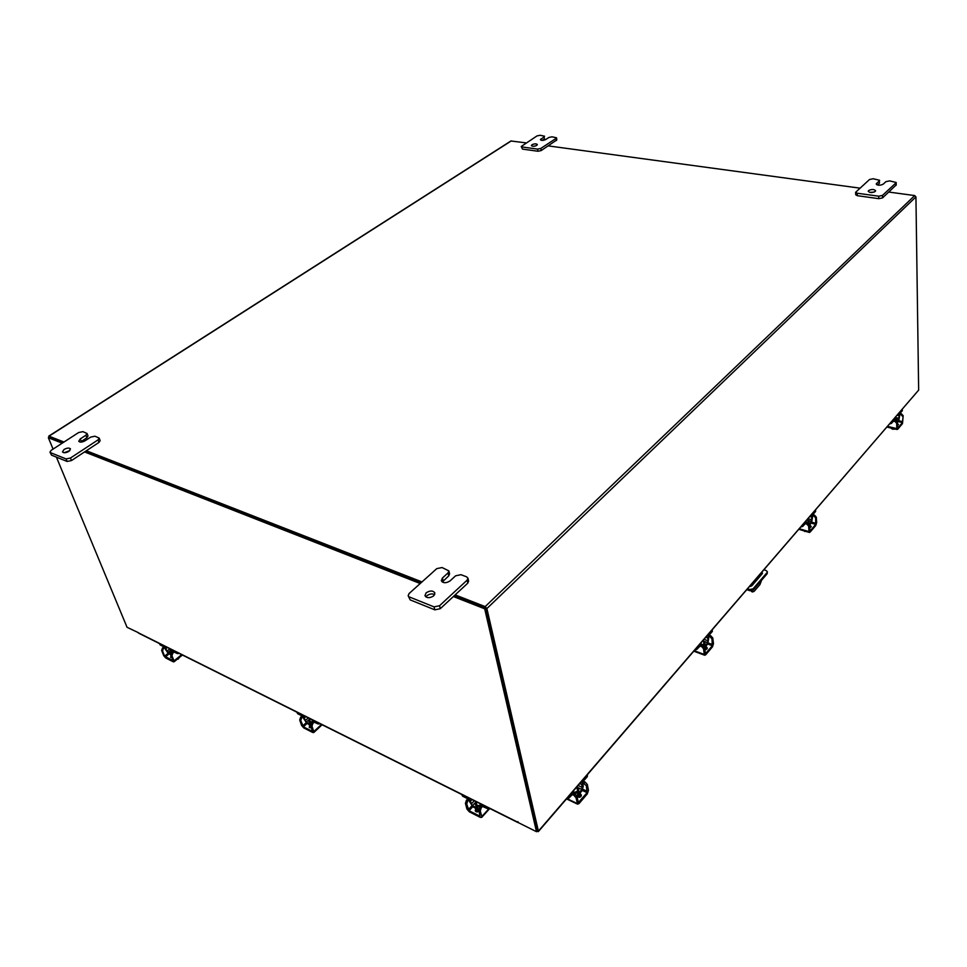 <?xml version="1.0" encoding="UTF-8"?>
<svg xmlns="http://www.w3.org/2000/svg" width="967" height="967" viewBox="0 0 967 967"><rect width="100%" height="100%" fill="white"/><g stroke="black" fill="none" stroke-linecap="round" stroke-linejoin="round"><path stroke-width="1.45" d="M425.939 596.99L426.894 595.757C429.566 593.798 432.152 593.424 434.679 594.632M426.133 592.831C430.097 590.353 433.023 590.414 434.896 593.013L433.736 595.841C429.771 598.319 426.846 598.271 424.96 595.672L426.133 592.831M448.023 572.923L448.869 570.893L449.595 573.818L448.748 575.848L448.023 572.923L442.439 578L441.303 580.732C443.176 583.306 446.077 583.367 450.03 580.925L455.614 575.812L460.933 574.688L466.602 576.828L467.943 578.157L468.632 581.094L467.81 583.125L440.287 608.69L434.824 609.839L410.177 599.891L408.159 595.732L410.177 599.891M434.824 609.839L434.062 606.889L409.392 596.965M467.81 583.125L467.109 580.176L439.526 605.729L440.287 608.69M408.159 595.732L409.077 593.545L436.758 568.644L442.028 567.532L448.869 570.893M434.062 606.889L439.526 605.729M467.109 580.176L467.943 578.157M448.748 575.848L442.282 582.037M869.817 192.397L874.095 192.095M868.608 190.559C871.738 189.097 874.071 189.169 875.606 190.765L875.232 191.466C872.101 192.929 869.768 192.868 868.233 191.273L868.608 190.559M879.354 180.793L879.414 183.246L879.354 180.793L876.235 183.984C877.758 185.555 880.079 185.616 883.197 184.165L885.941 181.663L889.652 180.889L896.167 182.461L896.228 184.915L882.545 197.897L878.773 198.67L857.258 195.672L855.71 194.766L855.614 192.3L857.161 193.219L857.258 195.672M878.773 198.67L878.701 196.192L857.161 193.219M895.962 185.422L895.901 182.968L882.472 195.407L882.545 197.897M855.614 192.3L869.526 179.511L873.213 178.75L879.619 180.273M878.701 196.192L882.472 195.407M879.414 183.246L877.48 185.011M747.624 588.806L749.763 589.519L753.112 588.806L767.049 572.561L767.363 571.715L766.118 570.494L764.003 569.817M767.363 571.715L767.157 573.745L753.233 590.003L749.884 590.716L746.862 589.701M762.189 571.92L762.214 573.769L752.084 585.543L749.534 586.594M761.585 572.621L762.492 573.346M753.305 584.116L752.882 583.137L752.713 584.817M761.198 574.954L761.041 573.25M752.012 590.728L752.652 591.961L754.212 591.272L759.977 584.539L761.621 580.212M750.44 585.543L750.537 586.449M751.395 584.443L751.54 586.002M754.163 583.125L754.949 580.756L759.409 575.57L760.014 576.332M758.938 576.114L759.059 577.432M751.77 591.671L751.045 590.885M64.124 452.737L69.854 450.586M64.064 449.45C67.134 447.842 69.261 447.661 70.47 448.918L68.887 451.359C65.829 452.979 63.689 453.16 62.48 451.915L64.064 449.45M85.87 435.259L87.03 433.47L88.009 435.96L86.861 437.749L85.87 435.259L80.285 438.885L78.738 441.278C79.947 442.523 82.074 442.342 85.12 440.747L90.705 437.096L94.984 436.214L99.178 438.087L100.157 440.589L99.009 442.39L71.498 460.546L67.134 461.452L51.541 455.155L49.958 452.181L51.541 455.155M67.134 461.452L66.094 458.926L50.489 452.653M99.009 442.39L98.03 439.876L70.47 458.02L71.498 460.546M49.958 452.181L51.191 450.308L78.665 432.527L82.908 431.645L87.03 433.47M66.094 458.926L70.47 458.02M98.03 439.876L99.178 438.087M86.861 437.749L80.382 442.1M533.724 146.271L535.38 145.981M531.983 144.736C534.521 143.636 536.31 143.563 537.362 144.542L536.758 145.388C534.231 146.488 532.43 146.561 531.379 145.594L531.983 144.736M544.107 136.843L544.457 138.958L544.107 136.843L540.408 139.695C541.46 140.662 543.249 140.59 545.763 139.502L548.869 137.471L552.036 136.818L556.496 137.785L556.835 139.913L541.157 150.586L537.954 151.251L522.482 149.099L521.237 146.476L522.482 149.099M537.954 151.251L537.592 149.099L522.107 146.972M556.388 140.541L556.049 138.414L540.807 148.447L541.157 150.586M521.237 146.476L537.011 135.912L540.154 135.271L544.554 136.214M537.592 149.099L540.807 148.447M556.049 138.414L556.496 137.785M544.457 138.958L542.257 140.396M576.852 787.162L578.58 788.963L577.952 791.03L574.398 792.432M587.489 774.591L587.283 776.646L587.054 775.474L583.149 780.006L581.699 784.515L579.716 783.596M578.097 785.482L582.291 787.428L581.699 784.515M582.291 787.428L581.663 789.374L576.84 787.126M576.018 797.69L573.878 795.285L574.882 794.125L577.009 796.53L576.018 797.69L577.589 804.157L579.088 803.517L587.344 793.822L588.468 790.305L587.32 784.491L586.34 785.639L587.102 792.662L582.086 790.317L583.27 786.292L582.678 783.379L583.379 781.179L587.283 776.646M587.054 775.474L587.44 774.652M573.298 793.593L568.378 798.621L566.058 799.455M574.882 794.125L572.101 792.819L574.035 791.997L574.797 794.088M571.884 792.686L568.125 797.437L568.378 798.621M567.254 798.065L568.125 797.437M577.021 796.59L582.11 790.643L581.663 789.374M581.88 789.471L576.598 795.636M579.535 797.388L580.671 795.079M580.466 796.941L580.756 795.128M577.069 796.796L579.475 795.285L580.297 793M577.19 797.412L579.608 795.901L580.381 793.315M577.529 797.304L580.937 796.518L581.36 795.067L580.43 793.907M581.36 795.672L580.224 794.874M587.102 792.662L578.339 802.562L577.009 796.53M586.34 785.639L581.953 782.194M584.225 783.246L585.204 782.11L583.331 781.251M585.204 782.11L587.32 784.491M573.878 795.285L572.005 794.403M703.492 640.831L704.907 642.414L704.447 643.768L701.909 644.941M712.22 630.23L712.365 631.378L712.22 630.23L709.029 633.929L707.735 637.99L705.837 637.289M704.061 639.356L708.086 640.831L707.735 637.99M708.086 640.831L707.53 642.584L704.423 641.447M707.844 643.514L709.174 635.089L712.365 631.378M700.833 645.255L696.917 649.316L694.85 650.042M696.022 648.688L700.023 644.385L701.377 643.804L701.982 645.509M704.375 647.902L707.88 643.804L707.53 642.584M707.747 642.656L704.036 646.983M705.813 649.631L706.43 648.192M706.394 649.389L706.49 648.494M704.484 648.736L706.14 645.835M704.556 649.328L706.212 646.452M704.605 649.751L706.974 648.917L707.3 647.963L706.285 646.838M707.215 648.555L706.091 647.854M702.429 645.666L704.375 647.83L703.553 648.772L701.619 646.621L702.429 645.666L699.757 644.687M703.553 648.772L704.278 654.466L704.665 655.227L705.729 654.768L712.474 646.838L713.477 643.671L712.788 638.002L711.99 638.933L712.328 645.702L705.584 653.619L704.375 647.83M711.99 638.933L710.068 636.782L707.953 636.02M710.068 636.782L710.866 635.851L709.077 635.21M710.866 635.851L712.788 638.002M701.619 646.621L699.818 645.944M172.295 652.387L170.071 651.577L170.615 649.836M179.246 653.438L177.384 653.571L176.973 652.507L173.347 650.706L172.356 650.67L172.537 652.205M173.335 651.698L177.384 653.571M176.973 652.507L177.662 652.652M161.658 650.525L162.504 648.011L163.399 648.458L162.541 650.972L161.658 650.525L163.737 655.699L165.732 657.983L173.274 661.803L174.048 661.827L174.012 660.896L171.933 655.699L171.038 655.251L173.117 660.763L164.62 656.158L168.125 653.329L163.761 646.754L160.208 644.977L159.422 643.563L160.208 644.977M167.315 647.479L165.901 648.615L166.928 651.214L169.938 648.797M165.901 648.615L163.338 645.702L159.785 643.925M170.99 654.176L166.928 651.214M167.871 652.604L170.966 654.997M171.292 656.678L171.981 657.657L170.688 657.536L171.244 656.363M170.639 654.84L171.364 656.073M170.881 655.626L171.582 656.629M178.061 658.551L176.127 660.147M179.125 657.693L178.279 659.083M163.399 648.458L165.019 647.165M164.62 656.158L162.541 650.972M171.038 655.251L171.896 652.713L173.987 651.021M171.896 652.713L172.803 653.172L174.241 652M172.803 653.172L171.933 655.699M162.504 648.011L163.943 646.863M170.857 655.662L170.688 657.536M312.16 721.974L309.645 721.865L308.799 720.947L309.416 718.916M320.21 723.824L318.155 723.957L317.78 722.845L313.465 720.681L312.123 720.657L312.305 722.385M313.187 721.781L318.155 723.957M317.78 722.845L318.578 723.014M306.587 722.965L301.922 715.834L297.691 713.719L296.833 712.147M305.765 716.607L304.339 717.913L305.282 720.645L308.292 717.877M304.339 717.913L301.535 714.722L297.304 712.619L297.691 713.719M310.866 724.464L306.321 722.18L305.282 720.645M306.321 722.18L306.696 723.28L310.818 725.359M309.803 726.495L310.939 727.764M309.96 726.87L310.407 727.8M309.174 724.525L311.12 726.338M309.392 725.19L311.326 726.918M309.428 725.395L309.488 727.607L311.555 727.595M301.68 717.768L300.761 720.524L299.71 719.992L300.628 717.236L301.68 717.768L303.348 716.245M299.71 719.992L301.583 725.443L303.771 727.933L312.74 732.478L313.804 732.502L313.804 731.62L311.954 726.157L310.878 725.613L312.365 731.378L303.396 726.833L300.761 720.524M310.878 725.613L311.809 722.845L313.9 720.899M310.008 726.302L309.235 727.45M311.809 722.845L312.885 723.389L314.335 722.035M312.885 723.389L311.954 726.157M300.628 717.236L302.067 715.918M479.886 805.499L476.501 805.499L475.28 804.085L476.03 801.703M489.737 808.472L487.428 808.581L487.126 807.421L481.892 804.798L480.019 804.786L480.224 806.853M481.288 805.958L487.428 808.581M487.126 807.421L488.057 807.626M472.706 806.514L467.75 798.754L462.637 796.192L461.67 794.463M471.944 799.588L470.554 801.099L471.316 803.976L474.277 800.749M470.554 801.099L467.448 797.582L462.323 795.031L462.637 796.192M479.016 808.956L472.488 805.68L471.316 803.976M461.718 794.487L462.323 795.031M472.488 805.68L472.79 806.829L478.919 809.911M475.982 810.273L477.795 811.905M476.054 810.564L476.949 811.942M475.413 808.158L476.949 809.983L479.028 810.431M475.534 808.509L477.118 810.588L479.185 811.035M476.405 811.833L476.211 811.108L476.405 811.833M475.691 809.101L475.232 810.709L476.09 811.712L479.245 811.253M467.702 800.99L466.71 804.024L465.429 803.384L466.42 800.35L467.702 800.99L469.406 799.153M465.429 803.384L466.964 809.113L469.394 811.857L480.248 817.357L481.723 817.381L481.771 816.595L480.273 810.854L478.967 810.201L479.946 816.208L469.08 810.709L466.71 804.024M478.967 810.201L479.97 807.131L482.025 804.87M476.26 809.971L475.51 811.253M479.97 807.131L481.264 807.783L482.702 806.224M481.264 807.783L480.273 810.854M466.42 800.35L467.847 798.802M455.143 594.886L485.168 606.611L486.885 608.557L538.401 831.124L918.65 390.112L538.353 831.596L536.842 831.33M485.7 608.086L537.301 830.653M918.65 390.112L915.93 196.893L914.709 195.564L888.818 192.058M48.858 437.41L49.027 436.177L63.979 442.028M48.725 436.153L510.914 140.989L526.217 142.898M548.289 145.896L859.929 188.142M421.987 581.929L86.329 450.755M485.446 607.796L454.345 595.624L485.652 607.88L484.685 608.799L453.378 596.53M421.189 582.654L85.531 451.287L421.189 582.654M62.214 443.164L48.35 437.725L49.317 437.12L63.181 442.548L49.377 437.169M138.523 632.744L127.04 627.281L56.4 457.113M517.889 821.66L518.457 822.687L536.516 831.705L484.685 608.799M485.652 607.88L537.35 830.75L536.516 831.705M138.994 633.337L138.317 632.902M517.768 821.793L518.469 822.699M420.21 583.524L84.552 451.927M48.35 437.725L53.064 449.087M895.527 418.554L896.602 419.702L895.684 420.85M902.284 409.682L902.308 410.757L902.284 409.682L900.035 412.293L898.984 415.665L897.231 415.254M895.502 417.49L899.044 418.324L898.984 415.665M899.044 418.324L898.585 419.775L896.482 419.279M898.79 420.597L900.059 413.368L902.308 410.757M894.028 420.548L891.441 423.377L889.749 423.933M890.837 422.676L893.701 419.642L894.427 419.303L894.862 420.657M897.255 422.7L898.802 420.887L898.585 419.775M898.778 419.823L897.025 421.866M897.328 425.407L897.4 424.61M897.279 423.776L897.255 422.748M897.291 424.332L897.364 423.546M895.539 429.118L892.493 429.191L892.468 428.381M892.493 429.191L890.764 427.958M897.328 425.456L898.44 424.465L897.412 423.558M898.186 425.009L897.316 424.283M895.623 420.838L897.255 422.639L896.687 423.292L895.055 421.503L895.623 420.838L893.17 420.258M896.687 423.292L896.82 428.611L897.727 429.227L902.465 423.655L903.178 415.713L902.441 422.591L897.69 428.163L897.255 422.639M902.61 416.378L900.99 414.589L899.165 414.166M900.99 414.589L901.558 413.936L899.926 413.55M901.558 413.936L903.178 415.713M895.055 421.503L893.399 421.104M807.928 520.004L809.137 521.358L807.034 523.207M815.544 510.334L815.616 511.446L815.544 510.334L812.884 513.417L811.724 517.103L809.899 516.571M808.037 518.723L811.905 519.847L811.724 517.103M811.905 519.847L811.41 521.443L808.896 520.705M811.664 522.313L812.957 514.541L815.616 511.446M805.874 523.002L802.755 526.374L800.906 527.003M802.03 525.697L805.39 522.12L806.381 521.672L806.877 523.171M809.306 525.383L811.676 522.615L811.41 521.443M811.603 521.503L809.028 524.513M809.947 527.74L810.249 526.556M810.286 527.619L810.249 527.003M809.379 526.507L810.032 524.537M809.427 527.088L810.141 525.311M806.756 531.681L804.882 531.125M804.919 531.536L803.964 530.847M809.476 527.837L811.228 526.483L810.177 525.456M811.047 527.039L809.971 526.471M807.53 523.352L809.306 525.323L808.63 526.108L806.853 524.138L807.53 523.352L804.967 522.603M808.63 526.108L809.004 531.62L809.367 532.454L810.141 532.104L815.761 525.516L816.668 522.639L816.317 517.14L815.64 517.913L815.689 524.404L810.068 531.004L809.306 525.323M815.64 517.913L813.888 515.967L811.929 515.399M813.888 515.967L814.552 515.193L812.836 514.698M814.552 515.193L816.317 517.14M806.853 524.138L805.124 523.63M443.164 580.925L442.439 578M876.634 184.624L876.598 183.295M753.112 588.806L753.233 590.003M767.157 573.745L767.049 572.561M749.884 590.716L749.763 589.519M81.288 441.387L80.285 438.885M541.23 140.288L541 138.873M574.652 793.387L578.145 791.985L578.617 789.447M578.774 789.918L578.484 792.36L574.761 793.919M580.599 795.043L580.418 794.161M582.738 789.229L587.501 791.441M567.847 799.056L577.214 803.504M578.133 802.006L578.846 802.344M702.658 645.763L704.568 644.699L704.895 642.874M704.931 642.572L704.87 645.037L703.202 646.089M696.76 648.168L696.917 649.316M706.357 647.95L706.273 647.261M708.195 642.97L712.679 644.602M694.258 650.731L704.278 654.466M712.328 645.702L707.711 644.01M170.071 651.577L171.449 653.196M171.207 653.583L170.192 651.879M170.023 650.864L168.04 652.471M174.012 660.896L181.675 654.647M168.959 653.994L165.309 656.944M309.029 721.37L309.948 722.76L311.628 723.026M311.265 723.509L309.803 723.195L308.86 721.128M308.824 719.859L306.491 722.023M302.635 725.975L306.188 722.7M313.804 731.62L321.491 724.464M307.047 723.461L303.396 726.833M475.462 804.544L476.743 806.442L480.115 806.454M480.067 807.022L476.586 806.925L475.522 805.028M475.571 802.32L472.658 805.499M468.246 809.754L471.811 805.874M481.771 816.595L488.879 808.763M472.754 806.708L469.08 810.709M476.054 810.189L475.849 809.439M486.885 608.557L915.93 196.893M511.35 140.88L49.027 436.177M485.168 606.611L914.709 195.564M138.595 632.938L517.889 822.264M896.397 421.189L896.602 419.702M891.405 422.301L891.441 423.377M896.614 420.101L896.687 421.443M898.802 420.742L902.731 421.672M887.621 426.411L896.82 428.611M902.441 422.591L898.21 421.588M808.231 523.691L809.137 521.358M809.161 521.66L808.581 523.969M802.683 525.262L802.755 526.374M811.76 522.168L816.003 523.413M799.395 528.756L809.004 531.62M815.689 524.404L811.253 523.111M751.564 591.599L752.652 591.961M572.935 791.477L573.866 791.913M576.803 786.981L577.698 791.296M567.363 799.298L577.589 804.157M704.907 642.414L705.028 643.333M700.507 643.478L701.22 643.744M706.2 646.149L706.285 646.754M703.408 640.118L703.916 644.24M693.847 651.202L704.665 655.227M170.265 648.954L171.643 652.423M174.048 661.827L182.4 655.022M308.799 720.947L309.102 721.841M309.222 718.336L310.504 722.107M313.804 732.502L322.096 724.767M480.756 803.988L480.152 804.653M475.426 808.207L475.595 808.811M476.018 801.619L477.094 805.729M481.723 817.381L489.773 808.485M518.119 822.639L138.897 633.288M895.502 417.26L895.587 420.826M887.041 427.076L897.146 429.505M807.856 518.941L808.122 522.821M798.899 529.336L809.367 532.454"/></g></svg>
